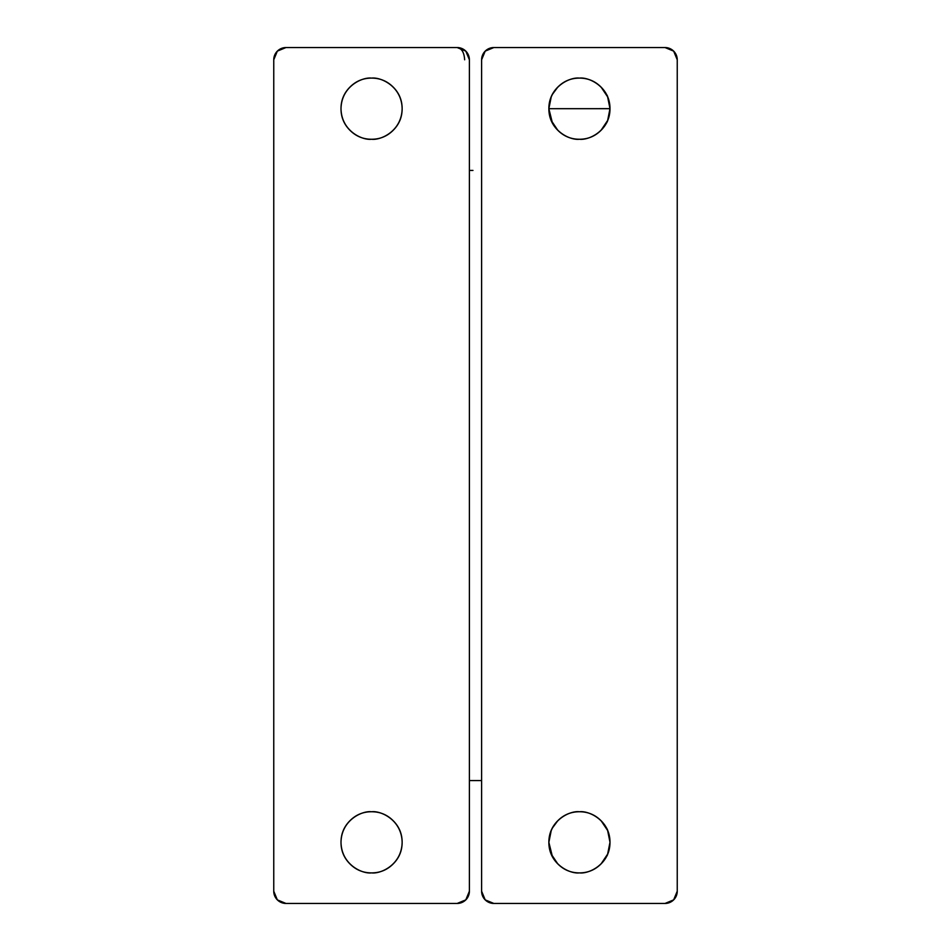 <?xml version="1.0" encoding="UTF-8"?>
<svg xmlns="http://www.w3.org/2000/svg" width="951" height="951" viewBox="0 0 951 951"><rect width="100%" height="100%" fill="white"/><g stroke="black" fill="none" stroke-linecap="round" stroke-linejoin="round"><path stroke-width="1.43" d="M552.472 856.72L557.797 863.9C563.788 869.903 570.992 872.887 579.432 872.887C570.493 874.112 549.286 864.934 548.858 842.313C549.286 819.691 570.493 810.514 579.432 811.75C570.992 811.75 563.788 814.734 557.821 820.701L552.46 827.941M552.424 827.988L557.809 820.701C551.842 826.669 548.858 833.872 548.858 842.313L552.424 856.637M551.081 830.877L549.94 834.277M549.856 834.562L548.858 842.313C548.858 850.753 551.842 857.957 557.821 863.924L551.235 854.129L548.858 842.348L551.235 830.496M552.472 123.095L557.797 130.275C563.788 136.266 570.992 139.25 579.432 139.25C570.493 140.486 549.286 131.309 548.858 108.687C549.286 86.066 570.493 76.888 579.432 78.113C570.992 78.113 563.788 81.097 557.821 87.076L552.46 94.304M552.424 94.363L557.809 87.076C551.842 93.043 548.858 100.247 548.858 108.687L552.424 123.012M551.081 97.252L549.94 100.64M549.856 100.937L548.858 108.687C548.858 117.128 551.842 124.331 557.821 130.299L551.235 120.504L548.858 108.711L551.235 96.871M665.022 47.55L673.665 51.128L677.243 59.782L677.243 891.218L673.665 899.872L665.022 903.45L493.842 903.45L485.2 899.872L481.61 891.218L481.61 59.782L485.2 51.128L493.842 47.55L665.022 47.55L493.842 47.55A12.232 12.232 0 0 0 481.61 59.782L481.61 891.218A12.232 12.232 0 0 0 493.842 903.45L665.022 903.45A12.232 12.232 0 0 0 677.243 891.218L677.243 59.782A12.232 12.232 0 0 0 665.022 47.55A12.232 12.232 0 0 1 677.243 59.782M609.995 108.687L548.858 108.687L609.995 108.652L607.641 120.468C607.748 121.49 605.549 124.759 601.068 130.275L601.068 130.275C595.041 136.266 587.825 139.25 579.432 139.25C587.873 139.25 595.076 136.266 601.044 130.299C607.011 124.331 609.995 117.128 609.995 108.687C609.995 100.247 607.011 93.043 601.044 87.076C595.076 81.097 587.873 78.113 579.432 78.113C587.837 78.113 595.053 81.108 601.08 87.1L607.63 96.871L609.995 108.652L607.641 120.468L601.056 130.287M601.056 820.713L601.08 820.725C605.549 826.229 607.725 829.486 607.63 830.508L609.995 842.277L607.641 854.093C607.748 855.115 605.549 858.384 601.068 863.912L601.068 863.9C595.041 869.892 587.825 872.887 579.432 872.887C587.873 872.887 595.076 869.903 601.044 863.924C607.011 857.957 609.995 850.753 609.995 842.313C609.995 833.872 607.011 826.669 601.044 820.701C595.076 814.734 587.873 811.75 579.432 811.75C587.837 811.75 595.053 814.745 601.08 820.725L607.63 830.508L609.995 842.277L607.641 854.093L601.056 863.924M557.809 820.701L557.821 820.701C563.836 814.734 571.04 811.75 579.432 811.75C588.372 810.514 609.579 819.691 609.995 842.313C609.579 864.934 588.372 874.112 579.432 872.887C571.028 872.887 563.812 869.892 557.797 863.9M601.056 87.088L601.08 87.1C605.549 92.604 607.725 95.861 607.63 96.871L609.995 108.652M557.809 87.076L557.821 87.076C563.836 81.108 571.04 78.113 579.432 78.113C588.372 76.888 609.579 86.066 609.995 108.687C609.579 131.309 588.372 140.486 579.432 139.25C571.028 139.25 563.812 136.266 557.797 130.275M457.158 47.55A12.232 12.232 0 0 1 469.39 59.782L465.8 51.128L457.158 47.55L285.978 47.55A12.232 12.232 0 0 0 273.757 59.782L273.757 891.218A12.232 12.232 0 0 0 285.978 903.45L457.158 903.45A12.232 12.232 0 0 0 469.39 891.218L469.39 59.782L469.39 891.218L465.8 899.872L457.158 903.45L285.978 903.45L277.335 899.872L273.757 891.218L273.757 59.782L277.335 51.128L285.978 47.55L457.158 47.55C461.675 48.323 464.171 52.4 464.647 59.782M371.568 872.887C362.628 874.112 341.421 864.934 341.005 842.313C341.421 819.691 362.628 810.514 371.568 811.75C363.127 811.75 355.924 814.734 349.956 820.701C343.989 826.669 341.005 833.872 341.005 842.313C341.005 850.753 343.989 857.957 349.956 863.924C355.924 869.903 363.127 872.887 371.568 872.887C380.008 872.887 387.212 869.903 393.179 863.924C399.158 857.957 402.142 850.753 402.142 842.313C402.142 833.872 399.158 826.669 393.179 820.701C387.212 814.734 380.008 811.75 371.568 811.75C380.507 810.514 401.714 819.691 402.142 842.313C401.714 864.934 380.507 874.112 371.568 872.887M371.568 139.25C362.628 140.486 341.421 131.309 341.005 108.687C341.421 86.066 362.628 76.888 371.568 78.113C363.127 78.113 355.924 81.097 349.956 87.076C343.989 93.043 341.005 100.247 341.005 108.687C341.005 117.128 343.989 124.331 349.956 130.299C355.924 136.266 363.127 139.25 371.568 139.25C380.008 139.25 387.212 136.266 393.179 130.299C399.158 124.331 402.142 117.128 402.142 108.687C402.142 100.247 399.158 93.043 393.179 87.076C387.212 81.097 380.008 78.113 371.568 78.113C380.507 76.888 401.714 86.066 402.142 108.687C401.714 131.309 380.507 140.486 371.568 139.25M393.179 87.076C387.212 81.097 380.008 78.113 371.568 78.113C363.127 78.113 355.924 81.097 349.956 87.076M341.005 108.687C341.005 117.128 343.989 124.331 349.956 130.299M481.61 780.569L469.39 780.569L481.61 780.569M469.39 170.431L472.968 170.431"/></g></svg>
